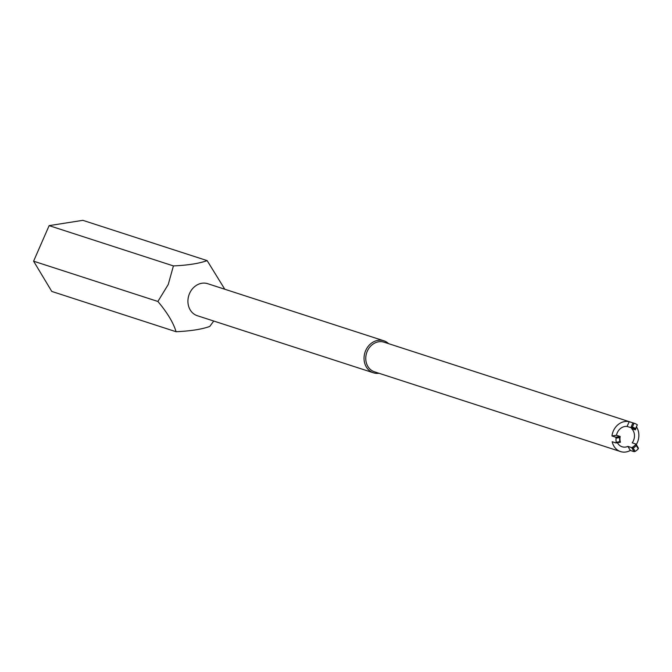 <?xml version="1.0" encoding="UTF-8"?>
<svg xmlns="http://www.w3.org/2000/svg" width="672" height="672" viewBox="0 0 672 672"><rect width="100%" height="100%" fill="white"/><g stroke="black" fill="none" stroke-linecap="round" stroke-linejoin="round"><path stroke-width="1.01" d="M373.464 372.809L197.341 315.722A16.834 14.364 -72 0 1 189.554 293.471A16.834 14.364 -72 0 1 207.715 283.702L383.838 340.788A16.834 14.364 108 0 0 365.677 350.557A16.834 14.364 108 0 0 373.464 372.809A16.834 14.364 108 0 0 379.042 373.296M213.721 321.031L209.798 326.424C202.02 329.272 190.781 331.036 176.072 331.724C173.426 322.82 167.37 312.732 157.886 301.468L168.235 284.525L173.418 265.919C187.925 265.255 199.164 263.491 207.144 260.618L224.792 289.237M629.177 421.688A15.565 13.289 108 0 0 613.334 430.987A15.565 13.289 108 0 0 611.957 435.968L616.459 435.263A10.517 8.98 -72 0 1 617.224 432.86A10.517 8.98 -72 0 1 627.102 426.434L629.177 421.688L634.049 423.226L632.344 427.123A11.357 9.694 -72 0 1 635.594 428.686L637.291 424.788L635.401 429.836L631.646 428.618A10.517 8.98 -72 0 1 633.452 440.664A10.517 8.98 -72 0 1 632.218 442.84L635.972 444.049L638.4 448.09L638.266 448.846L636.275 445.528A11.357 9.694 -72 0 1 633.192 448.081L635.191 451.399A15.565 13.289 108 0 0 638.266 448.846M616.459 435.263L620.214 436.472A10.517 8.98 108 0 0 620.449 442.235L615.947 442.94L612.192 441.722A15.565 13.289 108 0 0 620.542 451.576A15.565 13.289 108 0 0 630.336 450.45L627.908 446.41L631.663 447.628A10.517 8.98 108 0 0 635.972 444.049L636.275 445.528M627.908 446.41A10.517 8.98 -72 0 1 622.096 446.771A10.517 8.98 -72 0 1 617.4 442.714M637.291 424.788A15.565 13.289 108 0 0 634.309 423.31L384.073 342.191A15.565 13.289 108 0 0 367.273 351.229A15.565 13.289 108 0 0 374.48 371.809L620.542 451.576M636.292 444.578A15.565 13.289 108 0 0 637.342 442.537A15.565 13.289 108 0 0 636.594 427.098M388.643 343.678A16.834 14.364 108 0 0 383.838 340.788M616.039 438.161A15.565 13.289 108 0 0 616.207 442.277L619.903 441.689A11.357 9.694 -72 0 1 619.735 437.581L616.039 438.161L615.712 437.186L620.214 436.472L619.735 437.581M635.191 451.399L634.091 451.668L631.663 447.628L633.192 448.081M630.336 450.45L634.091 451.668M615.947 442.94L616.207 442.277M611.957 435.968L615.712 437.186M627.102 426.434L630.857 427.652L632.932 422.906M635.594 428.686L635.401 429.836A10.517 8.98 108 0 0 632.335 427.972A10.517 8.98 108 0 0 630.857 427.652L632.344 427.123M620.449 442.235L619.903 441.689M207.144 260.618L82.858 220.332L49.132 225.632L33.6 261.181L51.786 291.438L176.072 331.724M33.6 261.181L157.886 301.468M49.132 225.632L173.418 265.919"/></g></svg>
